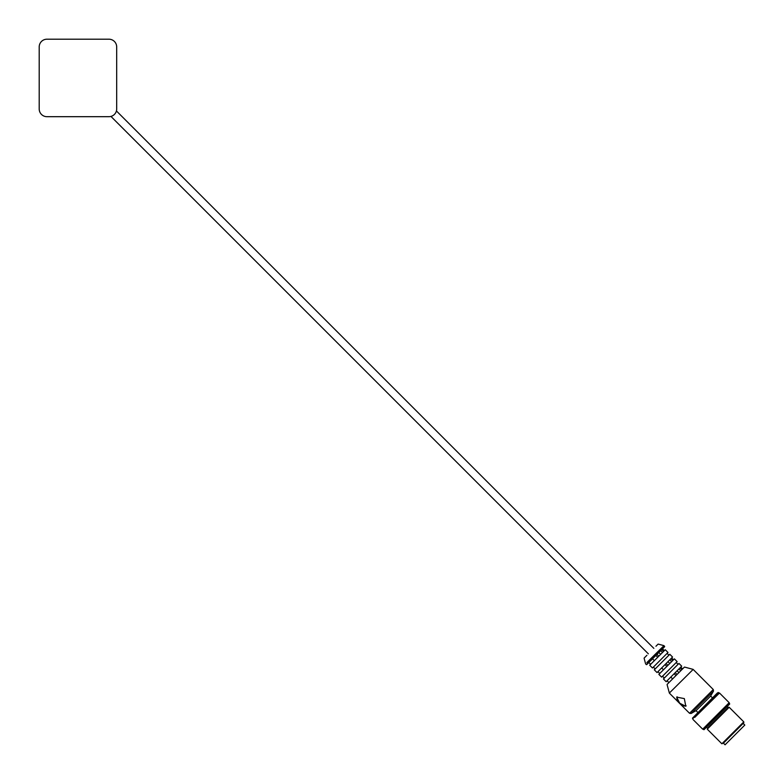 <?xml version="1.0" encoding="UTF-8"?>
<svg xmlns="http://www.w3.org/2000/svg" width="784" height="784" viewBox="0 0 784 784"><rect width="100%" height="100%" fill="white"/><g stroke="black" fill="none" stroke-linecap="round" stroke-linejoin="round"><path stroke-width="1.18" d="M39.2 46.952L39.2 108.947A7.752 7.752 0 0 0 46.952 116.689L108.947 116.689A7.752 7.752 0 0 0 116.689 108.947L116.689 46.952A7.752 7.752 0 0 0 108.947 39.2L46.952 39.2A7.752 7.752 0 0 0 39.2 46.952M644.183 658.021L646.927 655.277M658.021 644.183L655.943 646.261M650.642 664.342L648.819 662.519L646.722 664.616L664.616 646.722L662.519 648.819L664.342 650.651M658.795 656.198L656.963 654.366L648.819 662.519L650.651 664.342M663.578 651.406L661.755 649.583M660.667 650.671L662.49 652.494M664.117 650.877L665.253 649.73L667.997 652.474L652.474 667.997L649.73 665.253L664.117 650.877M660.638 654.346L658.815 652.523M655.885 655.453L657.707 657.276M654.346 660.638L652.523 658.815M655.365 668.752L669.82 654.297L672.564 657.041L657.041 672.564L654.297 669.82L655.365 668.752M672.711 660.54L670.888 658.717M669.801 659.795L671.623 661.627M671.643 657.952L673.476 659.775L671.653 657.952M673.25 660.01L674.387 658.864L677.131 661.608L661.608 677.131L658.864 674.387L673.25 660.01M669.771 663.48L667.939 661.657M666.096 663.499L667.929 665.332M665.008 664.587L666.841 666.41M663.48 669.771L661.657 667.939M657.952 671.643L659.775 673.476L657.952 671.653M664.499 677.886L678.954 663.431L681.698 666.165L666.165 681.698L663.431 678.954L664.499 677.886M678.934 668.928L680.757 670.761L681.845 669.673L680.022 667.85M680.777 667.086L682.609 668.909L680.777 667.086M668.909 682.609L667.086 680.777L668.909 682.609L667.155 684.363L682.609 668.909M678.905 672.613L677.072 670.79M675.23 672.633L677.053 674.456M674.142 673.721L675.975 675.543M672.613 678.905L670.79 677.072M676.661 697.133L684.334 698.603L685.794 706.266L679.708 703.228L676.661 697.133M686.137 705.806A6.458 3.273 45 0 1 679.708 703.228A6.458 3.273 45 0 1 677.131 696.8M697.858 712.47L696.035 710.647L710.647 696.035L713.489 691.106L691.106 713.489L689.538 713.283L713.283 689.538L693.164 669.418L669.35 693.046L693.164 669.418M692.478 718.144L717.262 693.066L718.722 692.703L692.703 718.722L692.478 718.144L718.144 692.478M694.82 717.34L719.506 693.017L694.82 717.34M729.179 702.699L702.699 729.179L729.179 702.699L719.506 693.017M729.502 703.473L729.688 704.022L704.022 729.688L703.473 729.502L729.502 703.473L729.14 703.111M708.716 726.827L728.267 707.266L729.179 707.266L707.266 729.179L708.716 726.827M743.791 721.878L743.791 722.789L724.24 742.35L721.878 743.791L743.791 721.878L729.179 707.266M744.8 725.073L725.073 744.8L744.8 725.073L743.154 723.426M646.859 662.568L663.93 645.673L646.859 662.568M645.673 663.93L646.349 664.616L647.613 663.362L664.616 646.349L663.93 645.673M667.155 684.363L684.363 667.155M653.836 648.358L116.424 110.946M648.358 653.836L110.946 116.424M644.115 658.266L645.604 663.823M658.266 644.115L663.823 645.604M664.342 650.642L662.519 648.819M668.909 655.208L667.086 653.386M655.208 668.909L653.386 667.086M678.042 664.342L676.22 662.519M664.342 678.042L662.519 676.22M667.086 684.608L669.35 693.046M684.608 667.086L693.046 669.35M689.538 713.283L669.418 693.164M713.283 689.538L713.489 691.106M696.035 710.647L691.106 713.489M712.47 697.858L710.647 696.035M702.699 729.179L693.017 719.506M728.042 707.491L727.131 706.58M707.491 728.042L706.58 727.131M721.878 743.791L707.266 729.179M725.073 744.8L723.426 743.154"/></g></svg>
